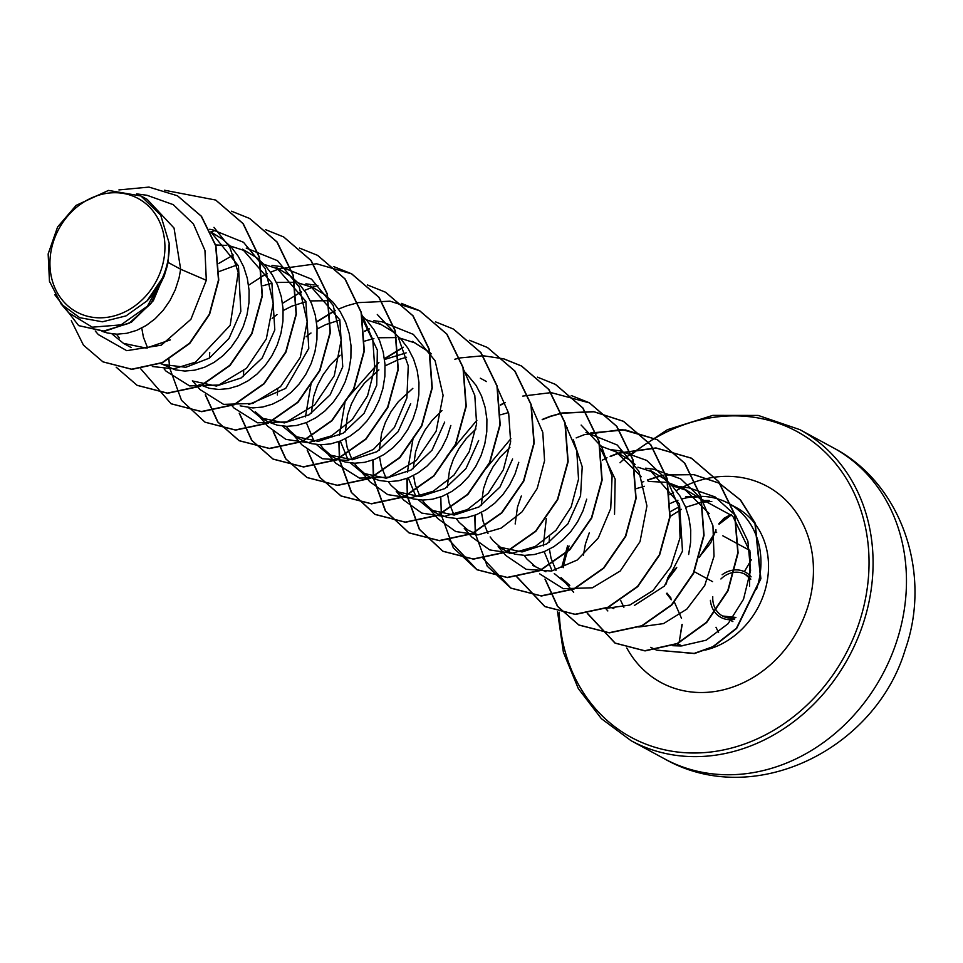 <?xml version="1.0" encoding="UTF-8"?>
<svg xmlns="http://www.w3.org/2000/svg" width="963" height="963" viewBox="0 0 963 963"><rect width="100%" height="100%" fill="white"/><g stroke="black" fill="none" stroke-linecap="round" stroke-linejoin="round"><path stroke-width="1.44" d="M671.331 599.78L666.54 593.569L671.331 599.78A1.505 1.144 -59.2 0 1 671.006 598.131L667.01 593.124M666.276 583.879L667.142 580.364L676.327 568.266M679.071 642.61L682.213 624.457M53.627 241.015A64.545 55.252 118.5 0 1 127.694 194.37A64.545 55.252 118.5 0 1 161.242 269.532A64.545 55.252 118.5 0 1 87.176 316.177A64.545 55.252 118.5 0 1 53.627 241.015M698.789 497.678L732.747 516.12L750.201 552.22L749.527 586.214M756.485 589.356A78.147 66.904 -61.5 0 0 728.606 503.396A78.147 66.904 -61.5 0 0 698.632 496.378L697.104 496.414M692.253 496.86A78.147 66.904 -61.5 0 0 681.744 499.051M677.916 500.291A78.147 66.904 -61.5 0 0 670.32 503.456M695.226 496.463L685.909 496.715L696.141 497.269M672.764 645.704L680.997 645.98L706.192 640.19L728.064 623.735L743.52 599.275L750.562 570.433L747.89 541.182L735.563 515.494L715.052 496.896L688.966 487.856L679.661 486.604M143.764 197.644L147.134 199.329L174.038 228.05L180.659 269.243L168.068 262.418A69.781 59.73 118.5 0 1 165.78 270.784A69.781 59.73 118.5 0 1 165.648 271.193L153.322 300.733L131.486 322.172L104.75 331.224L78.677 325.638L103.39 331.14L129.186 323.231L150.866 303.646L164.155 276.188L165.624 271.397M98.382 334.606L126.767 350.676L161.29 345.175L190.903 319.331L206.311 280.293L180.659 269.243L179.058 277.994L175.314 289.694L169.945 300.6L163.144 310.375L155.139 318.753L146.22 325.482L136.662 330.369L126.803 333.294L116.968 334.185L107.471 333.017L102.042 331.344M211.017 232.167L238.463 265.92L240.834 311.506L229.001 338.434L209.38 358.104L185.847 367.276L162.94 364.508M210.969 232.059L222.694 239.257L231.216 247.058L238.282 256.351L243.699 266.871L247.322 278.331L249.092 290.381L248.972 302.671L246.997 314.853L243.254 326.565L237.885 337.471L231.084 347.246L223.091 355.612L214.159 362.341L204.601 367.24L194.743 370.165L184.908 371.056L175.41 369.888L160.665 363.545M242.52 249.188L271.879 282.917L274.804 329.948L262.177 358.019L241.135 377.953L216.314 386.055L192.961 381.059M215.688 244.951L226.57 245.433M230.241 246.01L245.541 250.934M242.532 249.188L256.676 257.687L265.186 265.487L272.252 274.78L277.669 285.313L281.304 296.76L283.074 308.81L282.953 321.112L280.967 333.282L277.224 344.995L271.855 355.901L265.054 365.675L257.061 374.053L248.129 380.782L238.583 385.669L228.725 388.595L218.878 389.485L209.392 388.318L199.124 384.406M276.501 267.63L305.849 301.335L308.786 348.377L285.722 388.366L248.695 404.544M219.203 271.506L236.705 265.102M264.211 264.44L279.475 269.351M276.501 267.618L290.645 276.116L299.168 283.916L306.222 293.209L311.639 303.742L315.274 315.202L317.044 327.251L316.923 339.542L314.949 351.724L311.205 363.436L305.837 374.33L299.036 384.117L291.031 392.483L282.099 399.212L272.553 404.099L262.694 407.036L252.848 407.915L240.16 405.856M260.901 417.93L268.508 422.023L277.332 425.189L286.83 426.344L296.664 425.465L306.523 422.54L316.081 417.641L325 410.912L333.005 402.546L339.807 392.772L345.175 381.866L348.919 370.153L350.893 357.971L351.014 345.681L349.244 333.631L345.609 322.172L340.192 311.651L333.138 302.346L324.615 294.558L310.471 286.047L339.843 319.836L342.756 366.807L330.128 394.866L309.147 414.776L284.326 422.913L260.901 417.93L248.49 407.638M262.947 285.746L272.011 283.242M276.417 282.46L294.509 282.291M298.193 282.869L313.144 287.636M362.702 319.463L377.352 350.087L376.726 385.248L364.074 413.332L343.045 433.254L318.235 441.343L294.883 436.359L282.472 426.079M272.12 318.368L276.995 314.576M283.17 310.555L291.837 306.162L305.981 301.672M310.399 300.901L328.431 300.721M362.22 315.96L367.108 320.787L374.174 330.08L379.578 340.613L383.214 352.061L384.983 364.11L384.863 376.401L382.889 388.583L379.145 400.295L373.776 411.201L366.975 420.975L358.97 429.354L350.051 436.07L340.493 440.97L330.634 443.895L320.799 444.786L311.302 443.618L302.478 440.452L294.883 436.359M306.09 336.797L310.977 333.005M317.14 328.985L325.807 324.591L338.615 320.402M366.133 319.74L381.396 324.651M378.411 322.918L392.567 331.416L401.077 339.217L408.143 348.51L413.56 359.043L417.184 370.49L418.953 382.54L418.833 394.842L416.859 407.024L413.115 418.724L407.746 429.63L400.945 439.405L392.952 447.783L384.02 454.512L374.475 459.399L364.604 462.324L354.769 463.215L345.284 462.047L336.448 458.882L328.852 454.789L316.43 444.509M311.338 413.38L313.637 396.551L317.501 385.393L323.135 374.715L330.393 364.833L340.071 355.227M364.869 341.046L373.921 338.543M378.339 337.76L396.419 337.592M400.102 338.169L415.065 342.936M412.393 341.347L429.859 352.554M430.172 352.831L431.304 353.866M339.445 435.276L345.308 400.488L378.916 362.509M384.538 359.512L406.145 352.855M345.308 431.809L347.607 414.981L351.471 403.834L357.104 393.145L364.363 383.262L378.904 369.876M385.08 365.856L398.562 359.584M398.851 359.476L406.567 357.261M465.298 372.32L476.083 385.381L481.5 395.901L485.135 407.361L486.905 419.411L486.784 431.701L484.81 443.883L481.067 455.595L475.698 466.501L468.897 476.276L460.892 484.642L451.972 491.371L442.414 496.27L432.556 499.195L422.709 500.086L413.223 498.918L404.4 495.752L396.792 491.66L420.145 496.643L444.966 488.542L465.96 468.596L478.647 440.536M379.278 450.239L381.577 433.422L385.441 422.263L391.074 411.574L398.333 401.691L412.85 388.33M413.247 468.68L415.559 451.852L419.423 440.693L425.044 430.004L432.303 420.133L441.993 410.527M447.229 455.788L476.89 420.289M573.358 439.862L582.218 466.79L580.557 495.837L567.857 523.932L546.888 543.842L522.066 551.943L498.714 546.948M447.229 487.109L449.528 470.281L453.392 459.122L459.026 448.445L466.273 438.562L475.963 428.956M500.76 414.776L508.488 412.561M566.051 426.561L567.219 427.608M481.199 474.217L510.884 438.707M600.503 448.469L615.164 479.117L614.538 514.266M481.199 505.539L483.498 488.723L487.362 477.564L492.996 466.874L500.254 456.992L509.933 447.398M599.72 444.725L601.189 446.05M600.238 445.929L616.224 451.948L641.298 476.721M616.224 451.948L630.368 460.446L635.147 464.455M688.641 554.483L690.615 542.301L690.736 530.011L688.966 517.962L685.331 506.502L679.926 495.969L672.86 486.676L664.338 478.876L650.194 470.377L679.541 504.094L682.478 551.137L664.338 586.13L634.376 605.462M637.915 467.199L653.167 472.111M648.207 481.404L665.722 482.294M669.297 483.065L684.163 488.819L709.237 513.58M636.362 488.614L644.379 486.291M671.885 485.629L687.185 490.564M684.175 488.819L698.307 497.317L703.098 501.338M170.367 339.891L146.183 348.088L123.481 343.358L111.877 333.824M119.4 338.013L116.439 334.173M147.604 347.968L143.391 337.11L141.766 328.022M209.416 358.08L209.729 352.398M264.067 419.471L255.291 411.743M243.386 376.521L243.699 370.827M297.988 437.876L289.261 430.172L286.3 426.344M277.368 394.95L277.669 389.269M410.695 403.678L398.044 431.773L377.051 451.659L352.229 459.772L328.852 454.789M314.107 441.427L306.318 422.613M305.464 416.847L311.338 382.058M331.982 456.33L323.231 448.602L320.282 444.774M444.677 422.107L432.05 450.166L411.057 470.076L386.223 478.214L362.822 473.23L350.412 462.938M348.088 459.857L340.3 441.042M450.84 425.453L447.097 437.166L441.728 448.06L434.915 457.846L426.922 466.212L417.99 472.941L408.444 477.841L398.586 480.766L388.739 481.644L379.253 480.477L370.43 477.311L362.822 473.23M365.976 474.771L357.201 467.043L354.252 463.203M352.109 459.784L347.234 447.711L345.597 438.622M399.91 493.176L391.183 485.472L388.221 481.632M386.091 478.226L381.204 466.14L379.578 457.052M512.617 458.978L499.966 487.061L478.972 506.959L454.151 515.073L430.762 510.089L418.351 499.809M416.028 496.715L408.24 477.913M407.385 472.147L413.259 437.346M518.78 462.312L515.036 474.025L509.668 484.931L502.867 494.705L494.862 503.083L485.942 509.812L476.384 514.699L466.525 517.625L456.691 518.515L447.193 517.348L438.37 514.182L430.762 510.089M433.916 511.63L425.152 503.902L422.191 500.074M420.061 496.643L415.173 484.582L413.548 475.493M477.973 534.886L464.744 528.531M467.874 530.059L459.122 522.331L456.173 518.503M454.03 515.085L449.143 503.011L447.518 493.923M586.72 499.183L582.976 510.896L577.607 521.79L570.806 531.576L562.813 539.942L553.881 546.671L544.336 551.57L534.477 554.495L524.63 555.374L515.145 554.219L506.321 551.053L498.714 546.96M501.831 548.477L493.092 540.773L490.143 536.933M487.988 533.478L483.125 521.44L481.488 512.352M545.925 571.757L532.683 565.389M535.741 566.87L527.062 559.202L524.113 555.362M515.169 523.968L517.468 507.152L521.332 495.993M566.665 583.819L554.255 573.539M551.931 570.457L544.143 551.643M543.276 545.865L546.298 518.708M569.783 585.348L561.044 577.631M555.952 570.385L551.065 558.311L549.44 549.223M549.139 542.41L549.452 536.728M613.84 608.616L609.061 606.738M583.422 555.17L585.42 544.011L589.284 532.864M623.892 607.244L620.75 600.575M206.311 280.293L204.95 250.476L193.455 223.982L173.232 204.638L146.99 195.272L136.541 193.864M68.903 312.939L92.279 327.179L121.013 324.868L147.411 306.21L164.24 275.346L147.002 300.913L126.045 315.888L102.439 321.798L79.712 317.694L61.247 304.139L49.462 281.304L48.15 253.955L57.599 226.991L76.125 205.372L108.482 190.421L140.959 195.983L147.134 199.329M168.068 262.418L169.175 243.206L160.689 215.134L140.959 195.983M103.077 361.907L131.943 369.359L162.458 362.762L189.783 343.418L209.585 314.383L218.77 280.125L215.929 245.782L201.496 216.326L177.529 195.814M71.286 320.655L83.432 345.127L102.933 361.835L131.666 369.202L162.169 362.618L189.494 343.261L209.308 314.227L218.481 279.98L215.64 245.625L201.219 216.169L177.385 195.742L148.94 187.087L118.918 189.928M54.747 294.714L78.677 325.638M164.24 275.346L164.155 276.188M638.77 627.009L663.507 623.603L686.848 609.11L704.735 585.492L714.028 556.253L712.945 525.798L701.353 498.665L680.709 478.864L653.889 469.282L645.667 468.162M604.969 608.52L629.778 605.077L653.07 590.463L670.838 566.834L680.083 537.631L678.939 507.236L667.323 480.164L646.691 460.41L619.919 450.853L611.722 449.733M539.689 573.864L563.295 588.694L592.438 587.791L620.244 570.987L640.022 541.663L646.931 505.96L638.926 471.328L617.211 445.002L585.949 432.411M498.148 546.635L505.719 555.434L526.195 569.326L551.618 571.035L577.258 560.009L598.276 537.98L610.723 508.512L612.095 476.432L601.791 447.025L581.146 425.08M464.19 528.218L471.75 536.993L489.698 549.909L511.907 553.304L535.163 546.527L555.94 530.36L571.179 506.887L578.534 479.153L576.753 450.744L565.787 425.405M430.22 509.788L437.78 518.563L455.704 531.516L477.949 534.886L501.181 528.097L521.97 511.943L537.21 488.458L544.564 460.711L542.783 432.315L531.817 406.964M396.226 491.335L403.798 500.134L421.782 513.098L444.075 516.445L467.356 509.596L488.169 493.321L503.384 469.691L510.643 441.8L508.681 413.308L497.45 387.969M362.269 472.917L369.828 481.693L387.74 494.633L409.949 498.015L433.145 491.274L453.934 475.156L469.222 451.695L476.613 423.913L474.807 395.504L463.865 370.105M328.299 454.488L335.858 463.263L359.452 478.105L388.583 477.203L416.341 460.434L436.155 431.171L443.1 395.408L435.095 360.728L413.38 334.402L382.106 321.823L373.897 320.703M294.317 436.034L301.888 444.834L322.352 458.725L347.751 460.434L373.355 449.468L394.409 427.452L406.892 397.924L408.264 365.832L397.936 336.412L377.291 314.48M267.919 426.392L285.879 439.357L308.172 442.715L331.477 435.854L352.265 419.531L367.529 395.889L374.763 368.01L372.777 339.554L361.57 314.251M232.107 405.844L233.937 407.963L257.554 422.805L286.721 421.89L314.516 405.062L334.269 375.763L341.179 340.047L333.186 305.427L311.47 279.114L280.197 266.51L271.975 265.403M192.395 380.746L199.967 389.534L223.597 404.376L252.788 403.449L280.534 386.632L300.3 357.333L307.209 321.654L299.228 287.034L277.513 260.684L246.227 248.081M164.155 368.973L165.997 371.104L189.615 385.91L218.794 385.019L246.552 368.227L266.306 338.964L273.227 303.273L265.27 268.629L243.507 242.291L212.245 229.651L209.633 229.302M152.359 366.494L173.593 368.865L195.525 362.148L230.181 325.313L238.21 272.373L229.856 247.383L213.967 227.352M215.784 200.111L243.242 223.705L259.456 257.205L262.405 295.785L251.969 333.74L230.073 365.459L200.352 386.295L167.67 393.253L137.191 385.369M249.706 218.517L277.188 242.086L293.414 275.587L296.387 314.155L285.975 352.109L264.091 383.84L234.394 404.701L201.712 411.683L171.221 403.822M283.7 236.97L311.169 260.552L327.384 294.052L330.345 332.632L319.921 370.586L298.024 402.317L268.316 423.154L235.622 430.112L205.131 422.227M317.694 255.412L345.151 278.993L361.366 312.494L364.327 351.062L353.915 389.004L332.03 420.723L302.322 441.572L269.652 448.553L239.306 440.765L218.023 422.167L205.564 395.047M248.574 285.253L262.381 276.273M262.634 276.128L267.425 273.661M270.555 272.216L278.716 269.002M278.909 268.93L316.49 263.766L351.76 273.901L379.097 297.386L395.324 330.887L398.297 369.467L387.884 407.421L365.988 439.164L336.28 460.013L303.598 466.983L273.239 459.182L251.993 440.585L239.546 413.488M296.351 294.702L301.407 292.102M385.657 292.283L413.115 315.876L429.317 349.376L432.267 387.945L421.842 425.899L399.946 457.618L370.237 478.455L337.556 485.412L307.209 477.612L285.951 459.014L273.504 431.906M316.526 322.111L335.377 310.531M338.495 309.087L346.656 305.861M346.861 305.789L357.995 302.659M358.2 302.623L390.087 301.19L419.699 310.76L447.037 334.245L463.263 367.734L466.248 406.314L455.836 444.268L433.952 476.011L404.243 496.872L371.562 503.842L341.215 496.065L319.933 477.455L307.486 450.347M364.556 331.428L369.347 328.961M453.585 329.141L481.043 352.735L497.257 386.235L500.206 424.815L489.782 462.77L467.886 494.488L438.165 515.325L405.483 522.283L375.137 514.471L351.627 492.611L339.855 460.374M339.65 458.833L339.181 441.475M384.466 358.97L403.316 347.402M487.531 347.559L515 371.128L531.215 404.616L534.188 443.197L523.788 481.139L501.904 512.87L472.195 533.731L439.525 540.712L409.167 532.936L385.621 511.064L373.825 478.804M373.632 477.263L373.15 459.917M454.837 359.223L459.917 357.959M460.121 357.911L483.089 355.768M483.27 355.768L503.432 358.778M503.589 358.814L521.645 366.072L548.97 389.57L565.197 423.07L568.158 461.65L557.733 499.616L535.837 531.335L506.117 552.184L473.435 559.142L443.088 551.342L419.579 529.469L407.794 497.233M407.602 495.692L407.12 478.346M555.519 384.442L582.964 408.023L599.179 441.523L602.14 480.092L591.715 518.034L569.831 549.765L540.123 570.602L507.453 577.583L477.106 569.795L449.083 540.014M441.897 516.565L441.776 515.674M441.572 514.122L441.487 513.472M500.447 405.158L505.238 402.69M522.789 396.082L551.029 392.627M551.209 392.639L589.561 402.919L616.898 426.416L633.136 459.917L636.11 498.485L625.697 536.451L603.801 568.182L574.092 589.031L541.411 596.013L511.052 588.212L483.053 558.444M475.878 535.007L475.746 534.104M475.541 532.563L475.06 515.217M542.338 419.675L550.499 416.461M550.692 416.389L561.826 413.259M562.031 413.211L593.954 411.791L623.603 421.385L650.916 444.906L667.118 478.406L670.079 516.987L659.643 554.929L637.747 586.648L608.038 607.484L575.356 614.442L545.01 606.642L517.023 576.873M509.836 553.4L509.716 552.533M509.511 550.992L509.439 550.33M590.728 432.953L625.276 429.907L657.512 439.79L684.849 463.275L701.076 496.764L704.049 535.344L693.649 573.298L671.765 605.041L642.056 625.89L609.374 632.872L579.016 625.095L557.746 606.485L545.287 579.377M610.277 456.546L618.439 453.332M618.643 453.26L656.236 448.096L691.53 458.244L718.687 481.536L734.913 514.699L738.103 552.955L728.088 590.716L706.686 622.495L677.422 643.693L645.054 650.904L615.225 643.176L587.502 613.383M647.533 480.2L659.306 476.408M660.425 476.131L663.76 475.409M665.927 475L693.805 474.663L719.457 483.294L740.583 500.038L755.185 523.15L760.878 578.703L736.671 628.43L713.138 646.835L694.431 653.552L656.67 650.157M656.333 650.013L650.759 647.329M164.324 190.205L215.64 200.039L242.965 223.548L259.167 257.061L262.117 295.641L251.692 333.583L229.784 365.302L200.075 386.139L167.393 393.097L137.047 385.284L116.174 367.18M231.541 211.21L249.573 218.445L276.899 241.942L293.125 275.43L296.098 313.998L285.698 351.952L263.814 383.695L234.105 404.544L201.436 411.526L171.077 403.75L140.791 368.877M210.873 231.854L215.953 230.253M265.499 229.639L283.555 236.886L310.893 260.395L327.107 293.896L330.068 332.476L319.644 370.43L297.748 402.161L268.027 422.998L235.345 429.955L204.987 422.155L181.501 400.307L169.717 368.107M169.512 366.602L168.922 359.512M218.926 263.344L233.335 255.002M299.493 248.081L317.561 255.339L344.874 278.837L361.089 312.337L364.05 350.905L353.626 388.847L331.741 420.578L302.045 441.427L269.363 448.397L239.017 440.621L217.71 421.963L205.251 394.794M262.61 275.839L267.293 273.432M333.451 266.498L351.471 273.745L378.82 297.242L395.047 330.73L398.02 369.311L387.595 407.277L365.711 439.008L335.991 459.857L303.309 466.826L272.962 459.026L251.68 440.38L239.233 413.235M282.508 303.345L301.275 291.873M304.38 290.441L312.373 287.287M312.602 287.215L317.874 285.554M367.433 284.94L385.513 292.21L412.826 315.72L429.029 349.22L431.99 387.8L421.553 425.742L399.657 457.461L369.948 478.298L337.279 485.268L306.92 477.467L285.638 458.809L273.203 431.653M316.478 321.774L335.244 310.303M401.402 303.369L419.411 310.604L446.76 334.089L462.986 367.589L465.96 406.157L455.559 444.124L433.675 475.854L403.966 496.715L371.285 503.697L340.926 495.909L319.62 477.251L307.173 450.082M364.532 331.128L369.214 328.732M435.517 321.847L453.441 329.069L480.766 352.578L496.968 386.079L499.929 424.659L489.493 462.613L467.597 494.332L437.876 515.169L405.194 522.127L374.848 514.314L351.363 492.466L339.578 460.266M339.373 458.761L338.88 441.596M384.418 358.645L403.184 347.174M469.511 340.288L487.386 347.474L514.711 370.972L530.938 404.472L533.911 443.04L523.499 480.994L501.615 512.725L471.918 533.574L439.236 540.556L408.89 532.78L385.356 510.932L373.548 478.695M373.355 477.203L372.85 460.025M503.468 358.705L521.356 365.916L548.693 389.413L564.908 422.926L567.869 461.506L557.457 499.46L535.548 531.191L505.84 552.028L473.158 558.985L442.799 551.185L419.302 529.337L407.518 497.125M407.325 495.632L406.819 478.455M537.45 377.147L555.374 384.369L582.687 407.879L598.89 441.367L601.851 479.935L591.426 517.889L569.542 549.608L539.846 570.457L507.164 577.427L476.817 569.639L453.296 547.791L441.499 515.566M441.295 514.061L440.789 496.896M500.423 404.857L505.106 402.462M571.252 395.528L589.284 402.763L616.621 426.26L632.847 459.76L635.821 498.34L625.408 536.295L603.524 568.026L573.804 588.887L541.122 595.856L510.775 588.056L487.266 566.208L475.469 533.996M475.277 532.503L474.759 515.325M542.193 419.471L550.174 416.317M550.415 416.245L561.754 413.055M561.959 413.007L593.774 411.646L623.314 421.24L650.639 444.75L666.841 478.25L669.791 516.83L659.366 554.772L637.47 586.491L607.749 607.328L575.067 614.298L544.721 606.485L516.83 576.897M509.583 553.412L509.439 552.425M576.163 437.9L584.144 434.746M584.372 434.674L621.954 429.498L657.223 439.634L684.561 463.119L700.799 496.619L703.772 535.187L693.36 573.141L671.476 604.884L641.779 625.745L609.098 632.727L578.739 624.939L557.433 606.293L544.974 579.112M602.332 460.158L607.027 457.762M610.133 456.33L618.126 453.188M618.354 453.104L655.959 447.939L691.241 458.087L718.398 481.38L734.625 514.555L737.814 552.798L727.799 590.56L706.397 622.339L677.133 643.537L644.777 650.747L614.936 643.031L587.31 613.419M642.381 482.126L643.778 481.5M647.413 479.983L659.089 476.24M660.173 475.975L663.615 475.228M665.866 474.807L693.625 474.53L719.18 483.149L740.294 499.881L754.896 522.981L760.601 578.522L736.406 628.261L712.909 646.655L694.215 653.383L656.742 650.145M169.175 243.206A69.384 59.405 118.5 0 1 147.002 300.913M719.024 524.257L731.483 514.808M699.379 557.336L716.051 530.962A1.505 0.746 13.4 0 0 715.401 531.407A1.505 0.746 13.4 0 0 715.521 531.841L699.487 556.999M678.253 643.958L678.277 644.62M674.449 602.2L681.503 618.318M681.948 624.566L679.457 640.72M694.359 571.745L712.56 581.628M678.494 644.091L681.973 645.98M710.405 600.37A25.724 22.017 -61.5 0 0 734.6 619.281M735.828 617.56A23.702 20.295 118.5 0 1 722.551 615.995A23.702 20.295 118.5 0 1 712.776 596.735M720.914 578.98A23.702 20.295 118.5 0 1 734.336 572.311M734.673 572.275A23.702 20.295 118.5 0 1 745.157 574.321A23.702 20.295 118.5 0 1 750.791 579.172M896.36 642.381A176.939 151.48 -61.5 0 0 833.224 447.759C902.006 483.51 932.124 573.9 905.208 649.652C875.692 749.19 753.848 809.907 664.458 758.808A176.939 151.48 -61.5 0 0 896.36 642.381M833.224 447.759L799.832 429.642A176.939 151.48 118.5 0 1 862.968 624.277A176.939 151.48 118.5 0 1 631.066 740.691L664.458 758.808M632.571 453.778A173.942 148.904 118.5 0 1 812.531 441.463A173.942 148.904 118.5 0 1 859.104 622.868A173.942 148.904 118.5 0 1 689.039 752.91A173.942 148.904 118.5 0 1 559.226 612.179M728.606 503.396L736.189 507.513A78.147 66.904 118.5 0 1 764.068 593.473A78.147 66.904 118.5 0 1 705.398 650.061M681.828 487.603A111.539 95.481 118.5 0 1 785.375 499.713A111.539 95.481 118.5 0 1 807.078 609.073A111.539 95.481 118.5 0 1 720.95 690.387A111.539 95.481 118.5 0 1 626.805 647.967M670.176 511.859A78.147 66.904 118.5 0 1 678.903 507.092M702.412 500.7A78.147 66.904 118.5 0 1 709.189 500.471M669.803 494.729A111.539 95.481 118.5 0 1 673.546 492.298M676.219 490.673A111.539 95.481 118.5 0 1 680.985 488.036M563.199 567.689A173.942 148.904 118.5 0 1 569.073 545.997M751.092 576.825A25.724 22.017 -61.5 0 0 722.154 574.718M715.786 531.985L716.641 532.443M722.804 535.789L749.876 550.487M735.913 617.439L722.551 615.995M799.832 429.642L758.206 415.426L712.825 415.378L667.419 429.691L625.914 457.353M625.264 457.931L620.028 462.758M480.332 378.218L486.496 381.565M123.481 343.37L131.173 347.547M68.855 312.975L61.247 304.139M607.834 610.951L605.534 608.279M573.671 592.293L566.1 583.506M267.919 426.404L260.359 417.629M314.167 284.952L305.909 283.832M98.37 334.606L95.253 330.983M711.789 501.494L703.845 502.048M701.281 502.445L685.656 507.296M681.383 509.343L669.803 516.686M567.58 545.792L561.706 567.4M557.553 611.722L563.391 652.276L578.33 688.629L601.369 718.651L631.066 740.691M729.424 619.715L732.855 621.58M745.157 574.321L750.791 579.22M677.471 645.306L677.94 644.103M676.724 567.436L670.176 573.647L667.792 577.8L665.806 584.433M699.583 556.662L710.682 542.988L715.966 529.819M718.831 523.812L723.959 518.287L731.073 514.398L718.88 523.908M715.906 529.626L715.401 531.407M716.003 627.262L718.567 632.571M751.272 559.84L744.363 571.649"/></g></svg>
